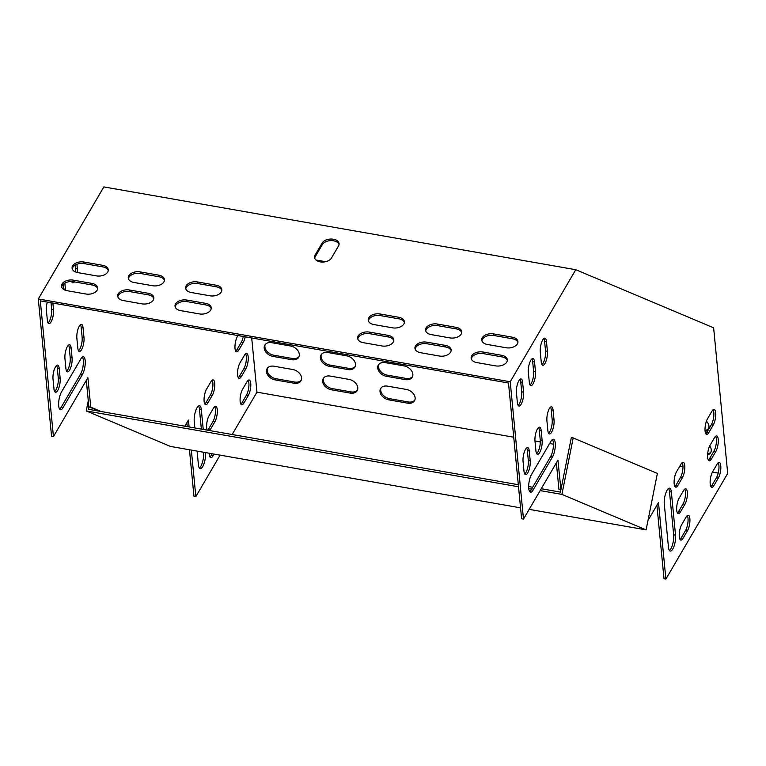 <?xml version="1.0" encoding="UTF-8"?>
<svg xmlns="http://www.w3.org/2000/svg" width="766" height="766" viewBox="0 0 766 766"><rect width="100%" height="100%" fill="white"/><g stroke="black" fill="none" stroke-linecap="round" stroke-linejoin="round"><path stroke-width="1.15" d="M540.279 352.092A8.78 2.815 -80 0 1 541.476 342.766A8.78 2.815 -80 0 1 544.885 338.16A8.78 2.815 -80 0 1 546.464 341.531L547.412 351.335A8.78 2.815 -80 0 1 546.206 360.662A8.78 2.815 -80 0 1 542.797 365.267A8.78 2.815 -80 0 1 541.227 361.906L540.279 352.092M528.358 372.477A8.78 2.815 -80 0 1 529.555 363.151A8.78 2.815 -80 0 1 532.964 358.545A8.78 2.815 -80 0 1 534.534 361.906L535.482 371.711A8.78 2.815 -80 0 1 534.285 381.037A8.78 2.815 -80 0 1 530.876 385.652A8.78 2.815 -80 0 1 529.306 382.282L528.358 372.477M516.437 392.853A8.78 2.815 -80 0 1 517.634 383.527A8.78 2.815 -80 0 1 521.043 378.921A8.78 2.815 -80 0 1 522.613 382.282L523.561 392.096A8.78 2.815 -80 0 1 522.364 401.422A8.78 2.815 -80 0 1 518.955 406.028A8.78 2.815 -80 0 1 517.385 402.657L516.437 392.853M681.012 464.091L676.598 471.645A8.78 2.815 100 0 0 674.128 481.067A8.78 2.815 100 0 0 675.736 487.157A8.78 2.815 100 0 0 677.92 485.376L682.334 477.821A8.78 2.815 100 0 0 684.804 468.399A8.78 2.815 100 0 0 683.195 462.31A8.78 2.815 100 0 0 681.012 464.091M711.92 411.256L707.506 418.801A8.78 2.815 100 0 0 705.036 428.232A8.78 2.815 100 0 0 706.654 434.322A8.78 2.815 100 0 0 708.828 432.541L713.242 424.986A8.78 2.815 100 0 0 715.712 415.565A8.78 2.815 100 0 0 714.103 409.475A8.78 2.815 100 0 0 711.92 411.256M683.569 490.575L679.155 498.12A8.78 2.815 100 0 0 676.684 507.552A8.78 2.815 100 0 0 678.303 513.641A8.78 2.815 100 0 0 680.476 511.851L684.9 504.306A8.78 2.815 100 0 0 687.361 494.884A8.78 2.815 100 0 0 685.752 488.794A8.78 2.815 100 0 0 683.569 490.575M714.477 437.74L710.063 445.285A8.78 2.815 100 0 0 707.602 454.717A8.78 2.815 100 0 0 709.211 460.806A8.78 2.815 100 0 0 711.394 459.016L715.808 451.471A8.78 2.815 100 0 0 718.269 442.049A8.78 2.815 100 0 0 716.66 435.959A8.78 2.815 100 0 0 714.477 437.74M686.125 517.06L681.711 524.605A8.78 2.815 100 0 0 679.25 534.026A8.78 2.815 100 0 0 680.859 540.116A8.78 2.815 100 0 0 683.042 538.335L687.456 530.79A8.78 2.815 100 0 0 689.917 521.359A8.78 2.815 100 0 0 688.308 515.269A8.78 2.815 100 0 0 686.125 517.06M675.526 535.175L671.361 492.011A10.035 3.217 100 0 0 669.561 488.172A10.035 3.217 100 0 0 665.673 493.438A10.035 3.217 100 0 0 664.294 504.095L668.469 547.25A10.035 3.217 100 0 0 670.26 551.099A10.035 3.217 100 0 0 674.157 545.832A10.035 3.217 100 0 0 675.526 535.175L673.659 534.84A10.035 3.217 -80 0 1 669.407 550.486M717.033 464.225L712.619 471.77A8.78 2.815 100 0 0 710.159 481.192A8.78 2.815 100 0 0 711.767 487.281A8.78 2.815 100 0 0 713.95 485.5L718.364 477.955A8.78 2.815 100 0 0 720.825 468.524A8.78 2.815 100 0 0 719.217 462.434A8.78 2.815 100 0 0 717.033 464.225M575.773 269.709L510.223 381.765L38.3 298.97L103.85 186.914L575.773 269.709L713.634 327.81L727.7 473.417L665.884 579.086L664.007 578.761L656.902 505.244M510.223 381.765L523.484 519.08L557.945 460.175L560.923 489.646M647.969 520.526L658.482 502.544L665.884 579.086M533.04 490.173A10.035 3.217 -80 0 1 530.551 492.212A10.035 3.217 -80 0 1 528.703 485.251A10.035 3.217 -80 0 1 531.527 474.48L550.955 441.273A10.035 3.217 -80 0 1 553.445 439.234A10.035 3.217 -80 0 1 555.283 446.195A10.035 3.217 -80 0 1 552.468 456.967L533.04 490.173L531.164 489.847L550.591 456.632A10.035 3.217 100 0 0 553.291 447.315A10.035 3.217 100 0 0 552.43 439.512M523.063 461.505A8.78 2.815 -80 0 1 524.27 452.179A8.78 2.815 -80 0 1 527.678 447.574A8.78 2.815 -80 0 1 529.249 450.944L530.196 460.749A8.78 2.815 -80 0 1 529 470.075A8.78 2.815 -80 0 1 525.591 474.681A8.78 2.815 -80 0 1 524.011 471.32L523.063 461.505M534.994 441.13A8.78 2.815 -80 0 1 536.19 431.804A8.78 2.815 -80 0 1 539.599 427.198A8.78 2.815 -80 0 1 541.169 430.559L542.117 440.373A8.78 2.815 -80 0 1 540.92 449.699A8.78 2.815 -80 0 1 537.512 454.305A8.78 2.815 -80 0 1 535.941 450.935L534.994 441.13M546.914 420.754A8.78 2.815 -80 0 1 548.111 411.428A8.78 2.815 -80 0 1 551.52 406.823A8.78 2.815 -80 0 1 553.09 410.183L554.038 419.988A8.78 2.815 -80 0 1 552.841 429.324A8.78 2.815 -80 0 1 549.433 433.929A8.78 2.815 -80 0 1 547.862 430.559L546.914 420.754M541.955 364.597A8.78 2.815 100 0 0 545.536 351.01L544.588 341.196A8.78 2.815 100 0 0 543.86 338.505M530.034 384.972A8.78 2.815 100 0 0 533.615 371.386L532.667 361.581A8.78 2.815 100 0 0 531.939 358.881M518.113 405.358A8.78 2.815 100 0 0 521.694 391.771L520.746 381.956A8.78 2.815 100 0 0 520.018 379.266M682.161 462.654A8.78 2.815 -80 0 1 680.467 477.496L676.052 485.041A8.78 2.815 -80 0 1 674.894 486.487M713.079 409.82A8.78 2.815 -80 0 1 711.375 424.661L706.961 432.206A8.78 2.815 -80 0 1 705.802 433.652M684.727 489.139A8.78 2.815 -80 0 1 683.023 503.98L678.609 511.525A8.78 2.815 -80 0 1 677.45 512.961M715.635 436.294A8.78 2.815 -80 0 1 713.931 451.145L709.517 458.69A8.78 2.815 -80 0 1 708.358 460.127M687.284 515.614A8.78 2.815 -80 0 1 685.58 530.455L681.165 538.01A8.78 2.815 -80 0 1 680.007 539.446M668.546 488.449A10.035 3.217 -80 0 1 669.484 491.686L673.659 534.84M718.192 462.779A8.78 2.815 -80 0 1 716.488 477.62L712.074 485.175A8.78 2.815 -80 0 1 710.915 486.611M556.365 462.875L558.912 489.263L560.836 490.077M38.3 298.97L51.561 436.285L53.438 436.61L40.32 300.866L508.5 383.01L521.608 518.754L523.484 519.08M529.689 491.609A10.035 3.217 100 0 0 531.164 489.847M524.739 474.01A8.78 2.815 100 0 0 528.32 460.423L527.372 450.619A8.78 2.815 100 0 0 526.654 447.918M536.66 453.635A8.78 2.815 100 0 0 540.25 440.048L539.302 430.233A8.78 2.815 100 0 0 538.575 427.543M548.58 433.25A8.78 2.815 100 0 0 552.171 419.663L551.223 409.858A8.78 2.815 100 0 0 550.495 407.158M75.164 265.151L75.489 268.54A8.78 2.815 -80 0 1 75.48 271.949M72.454 281.582A8.78 2.815 -80 0 1 71.908 282.127M63.128 284.368L63.568 288.916A8.78 2.815 -80 0 1 63.607 289.385M51.016 302.742L51.648 309.292A8.78 2.815 -80 0 1 48.067 322.888M204.848 404.017A8.78 2.815 100 0 0 206.006 402.571L210.42 395.026A8.78 2.815 100 0 0 212.125 380.185M235.756 351.182A8.78 2.815 100 0 0 236.914 349.736L241.328 342.191A8.78 2.815 100 0 0 243.31 336.485M207.71 430.224A8.78 2.815 100 0 0 208.563 429.056L212.977 421.511A8.78 2.815 100 0 0 214.681 406.669M238.312 377.657A8.78 2.815 100 0 0 239.471 376.221L243.885 368.676A8.78 2.815 100 0 0 245.589 353.825M209.961 456.976A8.78 2.815 100 0 0 211.119 455.54L212.172 453.74M199.361 468.016A10.035 3.217 100 0 0 203.612 452.371L203.603 452.237M201.362 429.104L199.438 409.216A10.035 3.217 100 0 0 198.499 405.98M240.869 404.142A8.78 2.815 100 0 0 242.027 402.705L246.441 395.151A8.78 2.815 100 0 0 248.146 380.309M186.856 422.775L187.23 426.624M189.47 449.757L193.961 496.291L195.837 496.617L220.101 455.138M86.319 380.405L88.866 406.794L99.331 411.208M82.383 357.042A10.035 3.217 -80 0 1 83.245 364.846A10.035 3.217 -80 0 1 80.545 374.162L61.117 407.378A10.035 3.217 -80 0 1 59.643 409.14M56.607 365.449A8.78 2.815 -80 0 1 57.326 368.149L58.273 377.954A8.78 2.815 -80 0 1 54.692 391.541M68.528 345.073A8.78 2.815 -80 0 1 69.256 347.764L70.204 357.578A8.78 2.815 -80 0 1 66.613 371.165M80.449 324.688A8.78 2.815 -80 0 1 81.177 327.388L82.125 337.193A8.78 2.815 -80 0 1 78.534 350.78M76.916 264.289L77.366 268.866A8.78 2.815 -80 0 1 77.328 272.514M74.359 281.869A8.78 2.815 -80 0 1 72.751 282.798A8.78 2.815 -80 0 1 71.621 281.524M64.842 283.104L65.436 289.242A8.78 2.815 -80 0 1 65.503 290.295M52.883 303.068L53.515 309.627A8.78 2.815 -80 0 1 52.318 318.953A8.78 2.815 -80 0 1 48.909 323.558A8.78 2.815 -80 0 1 47.339 320.188L46.391 310.383A8.78 2.815 -80 0 1 47.281 302.082M212.287 395.352A8.78 2.815 100 0 0 214.758 385.93A8.78 2.815 100 0 0 213.149 379.84A8.78 2.815 100 0 0 210.966 381.621L206.552 389.176A8.78 2.815 100 0 0 204.082 398.598A8.78 2.815 100 0 0 205.69 404.687A8.78 2.815 100 0 0 207.873 402.906L212.287 395.352L210.42 395.026M237.929 335.537L237.46 336.331A8.78 2.815 100 0 0 234.99 345.763A8.78 2.815 100 0 0 236.608 351.853A8.78 2.815 100 0 0 238.781 350.072L243.195 342.517A8.78 2.815 100 0 0 245.187 336.81M209.578 430.549A8.78 2.815 100 0 0 210.43 429.381L214.853 421.836A8.78 2.815 100 0 0 217.314 412.414A8.78 2.815 100 0 0 215.706 406.325A8.78 2.815 100 0 0 213.523 408.106L209.108 415.651A8.78 2.815 100 0 0 207.213 430.138M245.762 369.001A8.78 2.815 100 0 0 248.222 359.58A8.78 2.815 100 0 0 246.614 353.49A8.78 2.815 100 0 0 244.431 355.271L240.017 362.816A8.78 2.815 100 0 0 237.556 372.238A8.78 2.815 100 0 0 239.164 378.337A8.78 2.815 100 0 0 241.347 376.546L245.762 369.001L243.885 368.676M209.175 453.223A8.78 2.815 100 0 0 210.813 457.647A8.78 2.815 100 0 0 212.996 455.866L214.04 454.075M197.101 451.097L198.423 464.78A10.035 3.217 100 0 0 200.213 468.629A10.035 3.217 100 0 0 204.11 463.363A10.035 3.217 100 0 0 205.48 452.706L205.47 452.572M203.239 429.439L201.314 409.542A10.035 3.217 100 0 0 199.514 405.702A10.035 3.217 100 0 0 195.627 410.969A10.035 3.217 100 0 0 194.248 421.626L194.861 427.964M248.318 395.486A8.78 2.815 100 0 0 250.779 386.054A8.78 2.815 100 0 0 249.17 379.965A8.78 2.815 100 0 0 246.987 381.755L242.573 389.3A8.78 2.815 100 0 0 240.112 398.722A8.78 2.815 100 0 0 241.721 404.812A8.78 2.815 100 0 0 243.904 403.031L248.318 395.486L246.441 395.151M232.175 434.514L256.945 392.154L251.708 337.95M53.438 436.61L87.898 377.705L90.742 407.129L101.198 411.534M184.855 426.212L188.436 420.074L189.106 426.959M191.337 450.092L195.837 496.617M82.422 374.497L62.994 407.704A10.035 3.217 -80 0 1 60.504 409.743A10.035 3.217 -80 0 1 58.656 402.782A10.035 3.217 -80 0 1 61.481 392.01L80.909 358.804A10.035 3.217 -80 0 1 83.398 356.765A10.035 3.217 -80 0 1 85.237 363.726A10.035 3.217 -80 0 1 82.422 374.497L80.545 374.162M53.965 388.85L53.017 379.036A8.78 2.815 -80 0 1 54.223 369.71A8.78 2.815 -80 0 1 57.632 365.104A8.78 2.815 -80 0 1 59.202 368.475L60.15 378.28A8.78 2.815 -80 0 1 58.953 387.606A8.78 2.815 -80 0 1 55.545 392.211A8.78 2.815 -80 0 1 53.965 388.85M65.895 368.465L64.947 358.66A8.78 2.815 -80 0 1 66.144 349.334A8.78 2.815 -80 0 1 69.553 344.729A8.78 2.815 -80 0 1 71.123 348.09L72.071 357.904A8.78 2.815 -80 0 1 70.874 367.23A8.78 2.815 -80 0 1 67.465 371.836A8.78 2.815 -80 0 1 65.895 368.465M77.816 348.09L76.868 338.285A8.78 2.815 -80 0 1 78.065 328.959A8.78 2.815 -80 0 1 81.474 324.353A8.78 2.815 -80 0 1 83.044 327.714L83.992 337.519A8.78 2.815 -80 0 1 82.795 346.845A8.78 2.815 -80 0 1 79.386 351.46A8.78 2.815 -80 0 1 77.816 348.09M392.575 327.838A8.78 5.439 -5.5 0 0 404.41 321.71A8.78 5.439 -5.5 0 0 398.76 317.268L380.032 313.983A8.78 5.439 -5.5 0 0 368.207 320.111A8.78 5.439 -5.5 0 0 373.856 324.554L392.575 327.838M381.985 345.954A8.78 5.439 -5.5 0 0 393.81 339.826A8.78 5.439 -5.5 0 0 388.161 335.384L369.432 332.099A8.78 5.439 -5.5 0 0 357.607 338.227A8.78 5.439 -5.5 0 0 363.256 342.661L381.985 345.954M426.786 342.163A8.78 5.439 -5.5 0 0 414.952 348.291A8.78 5.439 -5.5 0 0 420.611 352.724L439.33 356.018A8.78 5.439 -5.5 0 0 451.164 349.89A8.78 5.439 -5.5 0 0 445.515 345.447L426.786 342.163L426.94 343.733A8.78 5.439 -5.5 0 0 415.124 349.066M437.386 324.047A8.78 5.439 -5.5 0 0 425.551 330.175A8.78 5.439 -5.5 0 0 431.201 334.608L449.929 337.902A8.78 5.439 -5.5 0 0 461.764 331.774A8.78 5.439 -5.5 0 0 456.115 327.331L437.386 324.047L437.539 325.617A8.78 5.439 -5.5 0 0 425.724 330.95M96.459 275.884A8.78 5.439 -5.5 0 0 108.293 269.756A8.78 5.439 -5.5 0 0 102.644 265.314L83.915 262.029A8.78 5.439 -5.5 0 0 72.081 268.157A8.78 5.439 -5.5 0 0 77.73 272.6L96.459 275.884M493.563 333.899A8.78 5.439 -5.5 0 0 481.737 340.027A8.78 5.439 -5.5 0 0 487.387 344.47L506.115 347.754A8.78 5.439 -5.5 0 0 517.94 341.626A8.78 5.439 -5.5 0 0 512.291 337.184L493.563 333.899L493.716 335.47A8.78 5.439 -5.5 0 0 481.9 340.803M482.973 352.015A8.78 5.439 -5.5 0 0 471.138 358.143A8.78 5.439 -5.5 0 0 476.787 362.586L495.516 365.87A8.78 5.439 -5.5 0 0 507.341 359.742A8.78 5.439 -5.5 0 0 501.692 355.3L482.973 352.015L483.116 353.586A8.78 5.439 -5.5 0 0 471.301 358.919M85.859 294A8.78 5.439 -5.5 0 0 97.694 287.872A8.78 5.439 -5.5 0 0 92.044 283.43L73.316 280.145A8.78 5.439 -5.5 0 0 61.481 286.273A8.78 5.439 -5.5 0 0 67.13 290.707L85.859 294M315.075 255.145A8.78 5.439 -5.5 0 0 314.529 257.433A8.78 5.439 -5.5 0 0 321.959 262.049A8.78 5.439 -5.5 0 0 331.467 258.027L338.534 245.943A8.78 5.439 -5.5 0 0 339.079 243.665A8.78 5.439 -5.5 0 0 331.649 239.04A8.78 5.439 -5.5 0 0 322.141 243.071L315.075 255.145L315.228 256.715A8.78 5.439 -5.5 0 0 314.702 258.209M152.645 285.737A8.78 5.439 -5.5 0 0 164.47 279.609A8.78 5.439 -5.5 0 0 158.821 275.176L140.092 271.882A8.78 5.439 -5.5 0 0 128.267 278.01A8.78 5.439 -5.5 0 0 133.916 282.453L152.645 285.737M142.045 303.853A8.78 5.439 -5.5 0 0 153.87 297.725A8.78 5.439 -5.5 0 0 148.221 293.282L129.502 289.998A8.78 5.439 -5.5 0 0 117.667 296.126A8.78 5.439 -5.5 0 0 123.316 300.569L142.045 303.853M199.39 313.916A8.78 5.439 -5.5 0 0 211.225 307.788A8.78 5.439 -5.5 0 0 205.575 303.346L186.847 300.061A8.78 5.439 -5.5 0 0 175.021 306.189A8.78 5.439 -5.5 0 0 180.671 310.632L199.39 313.916M209.989 295.8A8.78 5.439 -5.5 0 0 221.824 289.672A8.78 5.439 -5.5 0 0 216.175 285.23L197.446 281.945A8.78 5.439 -5.5 0 0 185.611 288.073A8.78 5.439 -5.5 0 0 191.261 292.516L209.989 295.8M404.391 322.505A8.78 5.439 -5.5 0 0 398.914 318.838L380.185 315.554A8.78 5.439 -5.5 0 0 368.369 320.887M393.801 340.611A8.78 5.439 -5.5 0 0 388.314 336.954L369.585 333.67A8.78 5.439 -5.5 0 0 357.77 339.003M451.145 350.675A8.78 5.439 -5.5 0 0 445.668 347.017L426.94 343.733M461.745 332.559A8.78 5.439 -5.5 0 0 456.268 328.901L437.539 325.617M108.274 270.551A8.78 5.439 -5.5 0 0 102.797 266.884L84.069 263.6A8.78 5.439 -5.5 0 0 72.253 268.933M517.931 342.421A8.78 5.439 -5.5 0 0 512.444 338.754L493.716 335.47M507.331 360.537A8.78 5.439 -5.5 0 0 501.845 356.87L483.116 353.586M97.675 288.658A8.78 5.439 -5.5 0 0 92.198 285L73.469 281.716A8.78 5.439 -5.5 0 0 61.653 287.049M339.06 244.459A8.78 5.439 -5.5 0 0 331.171 240.601A8.78 5.439 -5.5 0 0 322.295 244.641L315.228 256.715M164.46 280.404A8.78 5.439 -5.5 0 0 158.974 276.737L140.245 273.452A8.78 5.439 -5.5 0 0 128.429 278.786M153.861 298.52A8.78 5.439 -5.5 0 0 148.374 294.853L129.645 291.568A8.78 5.439 -5.5 0 0 117.83 296.902M211.205 308.583A8.78 5.439 -5.5 0 0 205.728 304.916L187 301.632A8.78 5.439 -5.5 0 0 175.184 306.965M221.805 290.467A8.78 5.439 -5.5 0 0 216.328 286.8L197.599 283.516A8.78 5.439 -5.5 0 0 185.784 288.849M325.617 261.694L315.937 260M405.31 379.62A8.78 6.3 -149.7 0 0 412.232 377.188A8.78 6.3 -149.7 0 0 403.988 365.889L385.26 362.605A8.78 6.3 -149.7 0 0 378.347 365.037A8.78 6.3 -149.7 0 0 386.591 376.336L405.31 379.62L406.018 378.414A8.78 6.3 -149.7 0 0 412.539 376.556M407.589 403.165A8.78 6.3 -149.7 0 0 414.502 400.733A8.78 6.3 -149.7 0 0 406.258 389.425L387.539 386.141A8.78 6.3 -149.7 0 0 380.616 388.573A8.78 6.3 -149.7 0 0 388.86 399.871L407.589 403.165L408.297 401.949A8.78 6.3 -149.7 0 0 414.808 400.101M350.234 393.102A8.78 6.3 -149.7 0 0 357.157 390.67A8.78 6.3 -149.7 0 0 348.913 379.371L330.184 376.077A8.78 6.3 -149.7 0 0 323.262 378.509A8.78 6.3 -149.7 0 0 331.506 389.817L350.234 393.102L350.943 391.895A8.78 6.3 -149.7 0 0 357.463 390.038M347.965 369.557A8.78 6.3 -149.7 0 0 354.878 367.125A8.78 6.3 -149.7 0 0 346.634 355.826L327.905 352.542A8.78 6.3 -149.7 0 0 320.992 354.974A8.78 6.3 -149.7 0 0 329.236 366.272L347.965 369.557L348.674 368.35A8.78 6.3 -149.7 0 0 355.185 366.493M291.779 359.704A8.78 6.3 -149.7 0 0 298.702 357.272A8.78 6.3 -149.7 0 0 290.458 345.973L271.729 342.689A8.78 6.3 -149.7 0 0 264.816 345.112A8.78 6.3 -149.7 0 0 273.05 356.42L291.779 359.704L292.488 358.498A8.78 6.3 -149.7 0 0 299.008 356.64M294.058 383.239A8.78 6.3 -149.7 0 0 300.971 380.807A8.78 6.3 -149.7 0 0 292.727 369.509L273.998 366.225A8.78 6.3 -149.7 0 0 267.085 368.657A8.78 6.3 -149.7 0 0 275.329 379.955L294.058 383.239L294.766 382.033A8.78 6.3 -149.7 0 0 301.277 380.175M705.132 431.469A8.78 6.3 -149.7 0 0 708.349 429.142A8.78 6.3 -149.7 0 0 706.424 421.195M707.583 454.956A8.78 6.3 -149.7 0 0 710.628 452.687A8.78 6.3 -149.7 0 0 709.718 445.936M718.211 473.091L712.447 472.076M682.966 466.906L679.701 466.331M553.445 444.175L549.643 443.514M540.317 441.877L534.974 440.938M513.737 437.214L256.945 392.154M378.739 364.463A8.78 6.3 -149.7 0 0 387.29 375.129L406.018 378.414M381.018 387.998A8.78 6.3 -149.7 0 0 389.568 398.665L408.297 401.949M323.664 377.935A8.78 6.3 -149.7 0 0 332.214 388.601L350.943 391.895M321.394 354.399A8.78 6.3 -149.7 0 0 329.945 365.066L348.674 368.35M265.208 344.537A8.78 6.3 -149.7 0 0 273.759 355.213L292.488 358.498M267.487 368.082A8.78 6.3 -149.7 0 0 276.038 378.749L294.766 382.033M705.036 430.425A8.78 6.3 -149.7 0 0 708.655 428.51M707.66 453.903A8.78 6.3 -149.7 0 0 710.934 452.055M560.789 489.598L558.912 489.263M88.866 406.794L90.742 407.129M518.525 486.783L86.242 410.94L170.435 446.425L520.554 507.848M529.172 509.361L646.102 529.88L657.381 473.426L573.188 437.941L561.909 494.396L646.102 529.88M528.77 488.584L531.614 489.081M540.154 490.585L561.909 494.396M573.188 437.941L571.321 437.616L560.434 492.107L541.236 488.737M89 406.851L88.511 409.303L518.323 484.715M528.664 486.534L532.696 487.243M86.242 410.94L88.282 400.742M276.038 378.749L275.329 379.955M273.759 355.213L273.05 356.42M329.945 365.066L329.236 366.272M332.214 388.601L331.506 389.817M389.568 398.665L388.86 399.871M387.29 375.129L386.591 376.336M242.027 402.705L243.904 403.031M716.488 477.62L718.364 477.955M712.074 485.175L713.95 485.5M199.438 409.216L201.314 409.542M203.612 452.371L205.48 452.706M669.484 491.686L671.361 492.011M211.119 455.54L212.996 455.866M685.58 530.455L687.456 530.79M681.165 538.01L683.042 538.335M239.471 376.221L241.347 376.546M713.931 451.145L715.808 451.471M709.517 458.69L711.394 459.016M208.563 429.056L210.43 429.381M212.977 421.511L214.853 421.836M683.023 503.98L684.9 504.306M678.609 511.525L680.476 511.851M236.914 349.736L238.781 350.072M241.328 342.191L243.195 342.517M711.375 424.661L713.242 424.986M706.961 432.206L708.828 432.541M206.006 402.571L207.873 402.906M680.467 477.496L682.334 477.821M676.052 485.041L677.92 485.376M501.692 355.3L501.845 356.87M512.291 337.184L512.444 338.754M92.044 283.43L92.198 285M73.316 280.145L73.469 281.716M102.644 265.314L102.797 266.884M83.915 262.029L84.069 263.6M322.141 243.071L322.295 244.641M456.115 327.331L456.268 328.901M158.821 275.176L158.974 276.737M140.092 271.882L140.245 273.452M445.515 345.447L445.668 347.017M148.221 293.282L148.374 294.853M129.502 289.998L129.645 291.568M388.161 335.384L388.314 336.954M369.432 332.099L369.585 333.67M205.575 303.346L205.728 304.916M186.847 300.061L187 301.632M398.76 317.268L398.914 318.838M380.032 313.983L380.185 315.554M216.175 285.23L216.328 286.8M197.446 281.945L197.599 283.516M61.117 407.378L62.994 407.704M550.591 456.632L552.468 456.967M51.648 309.292L53.515 309.627M520.746 381.956L522.613 382.282M521.694 391.771L523.561 392.096M58.273 377.954L60.15 378.28M57.326 368.149L59.202 368.475M527.372 450.619L529.249 450.944M528.32 460.423L530.196 460.749M63.568 288.916L65.436 289.242M532.667 361.581L534.534 361.906M533.615 371.386L535.482 371.711M70.204 357.578L72.071 357.904M69.256 347.764L71.123 348.09M539.302 430.233L541.169 430.559M540.25 440.048L542.117 440.373M75.489 268.54L77.366 268.866M544.588 341.196L546.464 341.531M545.536 351.01L547.412 351.335M82.125 337.193L83.992 337.519M81.177 327.388L83.044 327.714M551.223 409.858L553.09 410.183M552.171 419.663L554.038 419.988"/></g></svg>

